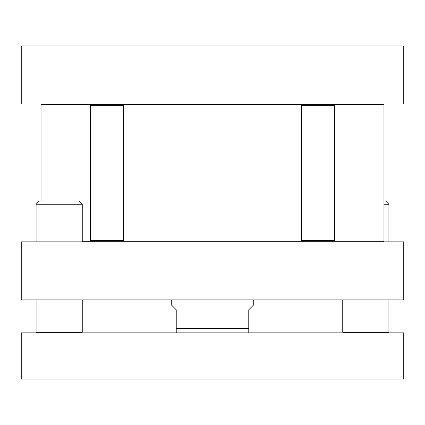 <?xml version="1.0" encoding="UTF-8"?>
<svg xmlns="http://www.w3.org/2000/svg" width="425" height="425" viewBox="0 0 425 425"><rect width="100%" height="100%" fill="white"/><g stroke="black" fill="none" stroke-linecap="round" stroke-linejoin="round"><path stroke-width="0.64" d="M383.308 241.846L383.966 241.188L333.843 241.188L334.507 240.529L334.507 105.336L301.532 105.336L301.532 240.529L334.507 240.529M333.843 241.188L119.919 241.188M94.047 241.188L82.253 241.188M41.693 104.013L41.034 104.672L383.966 104.672L383.966 241.188M383.308 104.013L383.966 104.672M248.774 332.855L248.774 309.772L253.72 304.826L253.72 299.88M171.28 299.88L171.28 304.826L176.226 309.772L176.226 332.855M43.005 299.88L403.75 299.88L403.75 241.846L21.25 241.846L21.25 299.88L43.005 299.88L43.005 241.846M381.995 299.88L381.995 241.846M302.191 241.188L301.532 240.529M302.191 104.672L301.532 105.336M90.493 105.336L91.157 104.672L122.809 104.672L123.468 105.336L90.493 105.336L90.493 240.529L123.468 240.529L123.468 105.336M90.493 240.529L91.157 241.188L122.809 241.188L123.468 240.529M21.25 45.98L403.75 45.98L403.75 104.013L21.25 104.013L21.25 45.98M43.005 45.98L43.005 104.013M381.995 45.98L381.995 104.013M381.995 332.855L403.75 332.855L403.75 379.02L381.995 379.02L381.995 332.855L21.25 332.855L21.25 379.02L43.005 379.02L43.005 332.855M43.005 379.02L381.995 379.02M81.595 332.855L82.253 332.196L36.088 332.196L36.088 299.88M36.088 241.846L36.088 204.255L82.253 204.255L82.253 241.846M82.253 204.255L78.954 200.961L39.387 200.961L36.088 204.255M388.253 332.855L388.912 332.196L342.747 332.196L342.747 299.88M383.966 204.255L388.912 204.255L388.912 241.846M388.912 204.255L385.613 200.961L383.966 200.961M176.226 328.567L248.774 328.567M41.034 104.672L41.034 200.961M333.843 104.672L334.507 105.336M36.747 332.855L36.088 332.196M82.253 332.196L82.253 299.88M343.405 332.855L342.747 332.196M388.912 332.196L388.912 299.88"/></g></svg>

